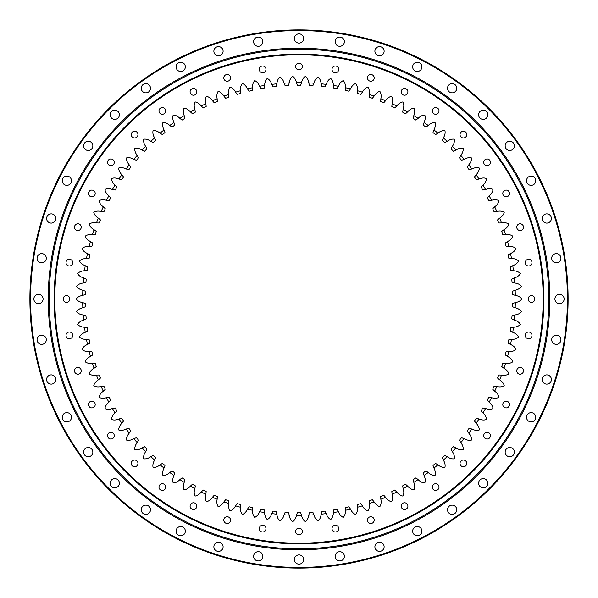 <?xml version="1.0" encoding="UTF-8"?>
<svg xmlns="http://www.w3.org/2000/svg" width="598" height="598" viewBox="0 0 598 598"><rect width="100%" height="100%" fill="white"/><g stroke="black" fill="none" stroke-linecap="round" stroke-linejoin="round"><path stroke-width="0.9" d="M543.201 299A244.201 244.201 0 0 0 299 54.799A244.201 244.201 0 0 0 54.799 299A244.201 244.201 0 0 0 299 543.201A244.201 244.201 0 0 0 543.201 299M54.141 299A244.859 244.859 0 0 1 299 54.141A244.859 244.859 0 0 1 543.859 299A244.859 244.859 0 0 1 299 543.859A244.859 244.859 0 0 1 54.141 299M295.636 66.505A3.364 3.364 0 0 0 299 69.869A3.364 3.364 0 0 0 302.364 66.505A3.364 3.364 0 0 0 299 63.141A3.364 3.364 0 0 0 295.636 66.505M332.01 69.368A3.364 3.364 0 0 0 335.373 72.732A3.364 3.364 0 0 0 338.737 69.368A3.364 3.364 0 0 0 335.373 66.004A3.364 3.364 0 0 0 332.01 69.368M367.478 77.882A3.364 3.364 0 0 0 370.842 81.246A3.364 3.364 0 0 0 374.206 77.882A3.364 3.364 0 0 0 370.842 74.518A3.364 3.364 0 0 0 367.478 77.882M401.183 91.845A3.364 3.364 0 0 0 404.547 95.209A3.364 3.364 0 0 0 407.911 91.845A3.364 3.364 0 0 0 404.547 88.482A3.364 3.364 0 0 0 401.183 91.845M432.294 110.907A3.364 3.364 0 0 0 435.658 114.27A3.364 3.364 0 0 0 439.022 110.907A3.364 3.364 0 0 0 435.658 107.543A3.364 3.364 0 0 0 432.294 110.907M460.034 134.602A3.364 3.364 0 0 0 463.398 137.966A3.364 3.364 0 0 0 466.761 134.602A3.364 3.364 0 0 0 463.398 131.239A3.364 3.364 0 0 0 460.034 134.602M483.73 162.342A3.364 3.364 0 0 0 487.093 165.706A3.364 3.364 0 0 0 490.457 162.342A3.364 3.364 0 0 0 487.093 158.978A3.364 3.364 0 0 0 483.73 162.342M502.791 193.453A3.364 3.364 0 0 0 506.155 196.817A3.364 3.364 0 0 0 509.518 193.453A3.364 3.364 0 0 0 506.155 190.089A3.364 3.364 0 0 0 502.791 193.453M516.754 227.158A3.364 3.364 0 0 0 520.118 230.522A3.364 3.364 0 0 0 523.482 227.158A3.364 3.364 0 0 0 520.118 223.794A3.364 3.364 0 0 0 516.754 227.158M525.268 262.627A3.364 3.364 0 0 0 528.632 265.99A3.364 3.364 0 0 0 531.996 262.627A3.364 3.364 0 0 0 528.632 259.263A3.364 3.364 0 0 0 525.268 262.627M528.131 299A3.364 3.364 0 0 0 531.495 302.364A3.364 3.364 0 0 0 534.859 299A3.364 3.364 0 0 0 531.495 295.636A3.364 3.364 0 0 0 528.131 299M525.268 335.373A3.364 3.364 0 0 0 528.632 338.737A3.364 3.364 0 0 0 531.996 335.373A3.364 3.364 0 0 0 528.632 332.01A3.364 3.364 0 0 0 525.268 335.373M516.754 370.842A3.364 3.364 0 0 0 520.118 374.206A3.364 3.364 0 0 0 523.482 370.842A3.364 3.364 0 0 0 520.118 367.478A3.364 3.364 0 0 0 516.754 370.842M502.791 404.547A3.364 3.364 0 0 0 506.155 407.911A3.364 3.364 0 0 0 509.518 404.547A3.364 3.364 0 0 0 506.155 401.183A3.364 3.364 0 0 0 502.791 404.547M483.73 435.658A3.364 3.364 0 0 0 487.093 439.022A3.364 3.364 0 0 0 490.457 435.658A3.364 3.364 0 0 0 487.093 432.294A3.364 3.364 0 0 0 483.73 435.658M460.034 463.398A3.364 3.364 0 0 0 463.398 466.761A3.364 3.364 0 0 0 466.761 463.398A3.364 3.364 0 0 0 463.398 460.034A3.364 3.364 0 0 0 460.034 463.398M432.294 487.093A3.364 3.364 0 0 0 435.658 490.457A3.364 3.364 0 0 0 439.022 487.093A3.364 3.364 0 0 0 435.658 483.73A3.364 3.364 0 0 0 432.294 487.093M401.183 506.155A3.364 3.364 0 0 0 404.547 509.518A3.364 3.364 0 0 0 407.911 506.155A3.364 3.364 0 0 0 404.547 502.791A3.364 3.364 0 0 0 401.183 506.155M367.478 520.118A3.364 3.364 0 0 0 370.842 523.482A3.364 3.364 0 0 0 374.206 520.118A3.364 3.364 0 0 0 370.842 516.754A3.364 3.364 0 0 0 367.478 520.118M332.01 528.632A3.364 3.364 0 0 0 335.373 531.996A3.364 3.364 0 0 0 338.737 528.632A3.364 3.364 0 0 0 335.373 525.268A3.364 3.364 0 0 0 332.01 528.632M295.636 531.495A3.364 3.364 0 0 0 299 534.859A3.364 3.364 0 0 0 302.364 531.495A3.364 3.364 0 0 0 299 528.131A3.364 3.364 0 0 0 295.636 531.495M259.263 528.632A3.364 3.364 0 0 0 262.627 531.996A3.364 3.364 0 0 0 265.99 528.632A3.364 3.364 0 0 0 262.627 525.268A3.364 3.364 0 0 0 259.263 528.632M223.794 520.118A3.364 3.364 0 0 0 227.158 523.482A3.364 3.364 0 0 0 230.522 520.118A3.364 3.364 0 0 0 227.158 516.754A3.364 3.364 0 0 0 223.794 520.118M190.089 506.155A3.364 3.364 0 0 0 193.453 509.518A3.364 3.364 0 0 0 196.817 506.155A3.364 3.364 0 0 0 193.453 502.791A3.364 3.364 0 0 0 190.089 506.155M158.978 487.093A3.364 3.364 0 0 0 162.342 490.457A3.364 3.364 0 0 0 165.706 487.093A3.364 3.364 0 0 0 162.342 483.73A3.364 3.364 0 0 0 158.978 487.093M131.239 463.398A3.364 3.364 0 0 0 134.602 466.761A3.364 3.364 0 0 0 137.966 463.398A3.364 3.364 0 0 0 134.602 460.034A3.364 3.364 0 0 0 131.239 463.398M107.543 435.658A3.364 3.364 0 0 0 110.907 439.022A3.364 3.364 0 0 0 114.27 435.658A3.364 3.364 0 0 0 110.907 432.294A3.364 3.364 0 0 0 107.543 435.658M88.482 404.547A3.364 3.364 0 0 0 91.845 407.911A3.364 3.364 0 0 0 95.209 404.547A3.364 3.364 0 0 0 91.845 401.183A3.364 3.364 0 0 0 88.482 404.547M74.518 370.842A3.364 3.364 0 0 0 77.882 374.206A3.364 3.364 0 0 0 81.246 370.842A3.364 3.364 0 0 0 77.882 367.478A3.364 3.364 0 0 0 74.518 370.842M66.004 335.373A3.364 3.364 0 0 0 69.368 338.737A3.364 3.364 0 0 0 72.732 335.373A3.364 3.364 0 0 0 69.368 332.01A3.364 3.364 0 0 0 66.004 335.373M63.141 299A3.364 3.364 0 0 0 66.505 302.364A3.364 3.364 0 0 0 69.869 299A3.364 3.364 0 0 0 66.505 295.636A3.364 3.364 0 0 0 63.141 299M66.004 262.627A3.364 3.364 0 0 0 69.368 265.99A3.364 3.364 0 0 0 72.732 262.627A3.364 3.364 0 0 0 69.368 259.263A3.364 3.364 0 0 0 66.004 262.627M74.518 227.158A3.364 3.364 0 0 0 77.882 230.522A3.364 3.364 0 0 0 81.246 227.158A3.364 3.364 0 0 0 77.882 223.794A3.364 3.364 0 0 0 74.518 227.158M88.482 193.453A3.364 3.364 0 0 0 91.845 196.817A3.364 3.364 0 0 0 95.209 193.453A3.364 3.364 0 0 0 91.845 190.089A3.364 3.364 0 0 0 88.482 193.453M107.543 162.342A3.364 3.364 0 0 0 110.907 165.706A3.364 3.364 0 0 0 114.27 162.342A3.364 3.364 0 0 0 110.907 158.978A3.364 3.364 0 0 0 107.543 162.342M131.239 134.602A3.364 3.364 0 0 0 134.602 137.966A3.364 3.364 0 0 0 137.966 134.602A3.364 3.364 0 0 0 134.602 131.239A3.364 3.364 0 0 0 131.239 134.602M158.978 110.907A3.364 3.364 0 0 0 162.342 114.27A3.364 3.364 0 0 0 165.706 110.907A3.364 3.364 0 0 0 162.342 107.543A3.364 3.364 0 0 0 158.978 110.907M190.089 91.845A3.364 3.364 0 0 0 193.453 95.209A3.364 3.364 0 0 0 196.817 91.845A3.364 3.364 0 0 0 193.453 88.482A3.364 3.364 0 0 0 190.089 91.845M223.794 77.882A3.364 3.364 0 0 0 227.158 81.246A3.364 3.364 0 0 0 230.522 77.882A3.364 3.364 0 0 0 227.158 74.518A3.364 3.364 0 0 0 223.794 77.882M259.263 69.368A3.364 3.364 0 0 0 262.627 72.732A3.364 3.364 0 0 0 265.99 69.368A3.364 3.364 0 0 0 262.627 66.004A3.364 3.364 0 0 0 259.263 69.368M318.121 77.03L318.009 77.015C316.058 78.211 314.69 80.267 313.898 83.182A216.334 216.334 0 0 0 308.8 82.89C308.351 79.908 307.223 77.71 305.421 76.297L305.309 76.29C303.425 77.598 302.177 79.728 301.549 82.681A216.334 216.334 0 0 0 296.451 82.681C295.831 79.736 294.575 77.605 292.691 76.29L292.586 76.297C290.785 77.703 289.656 79.9 289.2 82.89A216.334 216.334 0 0 0 284.102 83.182C283.317 80.274 281.942 78.218 279.991 77.015L279.879 77.022C278.16 78.532 277.158 80.79 276.874 83.802A216.334 216.334 0 0 0 271.806 84.378C270.857 81.522 269.369 79.549 267.351 78.465L267.239 78.48C265.609 80.08 264.742 82.397 264.63 85.409A216.334 216.334 0 0 0 259.599 86.284C258.486 83.488 256.886 81.605 254.808 80.633L254.703 80.655C253.163 82.345 252.431 84.707 252.491 87.727A216.334 216.334 0 0 0 247.52 88.878C246.249 86.149 244.545 84.363 242.414 83.511L242.31 83.541C240.874 85.32 240.269 87.712 240.508 90.724A216.334 216.334 0 0 0 235.605 92.159C234.184 89.513 232.383 87.816 230.208 87.091L230.095 87.129C228.765 88.982 228.309 91.412 228.713 94.402A216.334 216.334 0 0 0 223.899 96.121C222.329 93.55 220.43 91.965 218.218 91.367L218.121 91.404C216.895 93.333 216.573 95.785 217.141 98.752A216.334 216.334 0 0 0 212.44 100.733C210.72 98.266 208.739 96.786 206.497 96.315L206.4 96.36C205.286 98.356 205.099 100.823 205.847 103.746A216.334 216.334 0 0 0 201.264 106.003C199.411 103.633 197.347 102.273 195.075 101.929L194.978 101.981C193.984 104.037 193.939 106.504 194.851 109.382L195.277 111.647L194.851 109.382A216.334 216.334 0 0 0 190.403 111.893C188.415 109.636 186.277 108.395 183.997 108.178L183.9 108.238C183.025 110.346 183.123 112.813 184.199 115.638A216.334 216.334 0 0 0 179.901 118.397C177.785 116.259 175.58 115.145 173.293 115.055L173.196 115.122C172.448 117.275 172.687 119.735 173.913 122.493A216.334 216.334 0 0 0 169.787 125.49C167.552 123.472 165.287 122.485 162.992 122.53L162.91 122.597C162.275 124.795 162.656 127.239 164.039 129.923A216.334 216.334 0 0 0 160.092 133.152C157.745 131.268 155.428 130.409 153.14 130.588L153.058 130.656C152.557 132.891 153.073 135.305 154.613 137.899A216.334 216.334 0 0 0 150.846 141.352C148.401 139.603 146.039 138.878 143.767 139.185L143.684 139.267C143.311 141.517 143.969 143.901 145.65 146.405A216.334 216.334 0 0 0 142.092 150.068C139.543 148.461 137.144 147.87 134.894 148.311L134.819 148.394C134.572 150.666 135.365 153.006 137.189 155.413A216.334 216.334 0 0 0 133.847 159.27C131.209 157.812 128.787 157.364 126.559 157.924L126.492 158.007C126.372 160.294 127.299 162.581 129.258 164.884A216.334 216.334 0 0 0 126.133 168.928C123.427 167.619 120.975 167.305 118.785 168.001L118.718 168.09C118.74 170.378 119.787 172.605 121.872 174.795L123.255 176.634L121.872 174.795A216.334 216.334 0 0 0 118.995 179.004C116.214 177.853 113.747 177.688 111.602 178.503L111.542 178.593C111.684 180.873 112.865 183.048 115.07 185.103A216.334 216.334 0 0 0 112.439 189.476C109.591 188.49 107.124 188.46 105.031 189.394L104.971 189.491C105.248 191.764 106.549 193.864 108.873 195.793A216.334 216.334 0 0 0 106.489 200.308C103.596 199.485 101.129 199.597 99.089 200.644L99.036 200.749C99.44 202.999 100.86 205.017 103.29 206.818L104.964 208.396L103.29 206.818A216.334 216.334 0 0 0 101.167 211.46C98.229 210.802 95.777 211.057 93.796 212.223L93.759 212.32C94.29 214.547 95.815 216.483 98.349 218.135A216.334 216.334 0 0 0 96.495 222.897C93.52 222.404 91.083 222.8 89.177 224.078L89.139 224.183C89.797 226.373 91.442 228.219 94.058 229.729L95.904 231.105L94.058 229.729A216.334 216.334 0 0 0 92.481 234.58C89.483 234.259 87.076 234.79 85.245 236.18L85.215 236.285C85.992 238.43 87.734 240.179 90.433 241.54A216.334 216.334 0 0 0 89.139 246.473C86.134 246.324 83.757 246.996 82.008 248.484L81.978 248.589C82.883 250.689 84.722 252.341 87.495 253.537A216.334 216.334 0 0 0 86.478 258.545C83.473 258.568 81.134 259.368 79.474 260.952L79.459 261.064C80.483 263.105 82.412 264.645 85.245 265.691A216.334 216.334 0 0 0 84.52 270.745C81.515 270.939 79.228 271.873 77.665 273.548L77.65 273.66C78.787 275.641 80.797 277.068 83.69 277.943A216.334 216.334 0 0 0 83.257 283.033C80.267 283.4 78.039 284.461 76.574 286.225L76.566 286.337C77.815 288.251 79.908 289.559 82.838 290.269L84.998 291.077L82.838 290.269A216.334 216.334 0 0 0 82.696 295.375C79.736 295.913 77.568 297.101 76.208 298.94L76.208 299.06C77.561 300.899 79.721 302.087 82.696 302.625A216.334 216.334 0 0 0 82.838 307.731C79.915 308.433 77.822 309.742 76.566 311.663L76.574 311.775C78.032 313.531 80.259 314.6 83.257 314.967A216.334 216.334 0 0 0 83.69 320.057C80.812 320.924 78.794 322.352 77.65 324.34L77.665 324.452C79.22 326.127 81.507 327.061 84.52 327.256A216.334 216.334 0 0 0 85.245 332.309C82.419 333.348 80.491 334.887 79.459 336.936L79.474 337.048C81.126 338.625 83.458 339.432 86.478 339.455A216.334 216.334 0 0 0 87.495 344.463C84.729 345.651 82.89 347.303 81.978 349.404L82.008 349.516C83.742 351.004 86.119 351.669 89.139 351.527A216.334 216.334 0 0 0 90.433 356.46C87.742 357.813 86 359.562 85.215 361.715L85.245 361.82C87.061 363.203 89.476 363.741 92.481 363.42A216.334 216.334 0 0 0 94.058 368.271C91.449 369.773 89.805 371.62 89.139 373.817L89.177 373.922C91.075 375.2 93.512 375.596 96.495 375.103A216.334 216.334 0 0 0 98.349 379.865C95.822 381.509 94.297 383.445 93.759 385.673L93.796 385.777C95.762 386.943 98.222 387.198 101.167 386.54A216.334 216.334 0 0 0 103.29 391.182C100.868 392.976 99.447 394.994 99.036 397.251L99.089 397.356C101.114 398.403 103.581 398.515 106.489 397.692L108.761 397.326L106.489 397.692A216.334 216.334 0 0 0 108.873 402.207C106.556 404.128 105.255 406.229 104.971 408.509L105.031 408.606C107.117 409.54 109.584 409.51 112.439 408.524A216.334 216.334 0 0 0 115.07 412.897C112.873 414.945 111.691 417.112 111.542 419.407L111.602 419.497C113.74 420.312 116.199 420.147 118.995 418.996A216.334 216.334 0 0 0 121.872 423.205C119.794 425.38 118.74 427.615 118.718 429.91L118.785 429.999C120.968 430.695 123.412 430.381 126.133 429.072A216.334 216.334 0 0 0 129.258 433.116C127.299 435.404 126.38 437.699 126.492 439.986L126.559 440.076C128.772 440.644 131.201 440.195 133.847 438.73A216.334 216.334 0 0 0 137.189 442.587C135.365 444.987 134.58 447.326 134.819 449.606L134.894 449.689C137.136 450.13 139.536 449.539 142.092 447.932A216.334 216.334 0 0 0 145.65 451.595C143.969 454.091 143.311 456.468 143.684 458.733L143.767 458.815C146.032 459.122 148.394 458.397 150.846 456.648L152.871 455.541L150.846 456.648A216.334 216.334 0 0 0 154.613 460.101C153.073 462.688 152.557 465.102 153.058 467.337L153.14 467.412C155.42 467.591 157.737 466.739 160.092 464.848A216.334 216.334 0 0 0 164.039 468.077C162.656 470.753 162.282 473.19 162.903 475.395L162.992 475.47C165.28 475.515 167.545 474.528 169.787 472.51A216.334 216.334 0 0 0 173.913 475.507C172.687 478.258 172.448 480.71 173.196 482.878L173.293 482.945C175.573 482.863 177.778 481.749 179.901 479.603L181.702 478.161L179.901 479.603A216.334 216.334 0 0 0 184.199 482.362C183.123 485.172 183.025 487.639 183.9 489.762L183.997 489.822C186.27 489.613 188.407 488.372 190.403 486.107A216.334 216.334 0 0 0 194.851 488.618C193.939 491.489 193.984 493.955 194.978 496.019L195.075 496.071C197.34 495.735 199.403 494.374 201.264 491.997A216.334 216.334 0 0 0 205.847 494.254C205.099 497.17 205.286 499.629 206.392 501.64L206.497 501.685C208.732 501.214 210.713 499.741 212.44 497.267A216.334 216.334 0 0 0 217.141 499.248C216.566 502.208 216.895 504.652 218.113 506.596L218.218 506.633C220.423 506.043 222.321 504.458 223.899 501.879A216.334 216.334 0 0 0 228.713 503.598C228.301 506.581 228.765 509.003 230.095 510.871L230.208 510.909C232.375 510.191 234.177 508.494 235.605 505.841A216.334 216.334 0 0 0 240.508 507.276C240.269 510.281 240.867 512.673 242.31 514.459L242.414 514.489C244.537 513.645 246.241 511.858 247.52 509.122L248.731 507.164L247.52 509.122A216.334 216.334 0 0 0 252.491 510.273C252.431 513.286 253.163 515.64 254.696 517.345L254.808 517.367C256.878 516.403 258.478 514.519 259.599 511.716L260.698 509.69L259.599 511.716A216.334 216.334 0 0 0 264.63 512.591C264.735 515.596 265.609 517.905 267.239 519.52L267.343 519.535C269.362 518.459 270.849 516.485 271.806 513.622A216.334 216.334 0 0 0 276.874 514.198C277.158 517.195 278.16 519.453 279.879 520.97L279.991 520.985C281.942 519.789 283.31 517.733 284.102 514.818A216.334 216.334 0 0 0 289.2 515.11C289.649 518.092 290.778 520.29 292.579 521.703L292.691 521.71C294.575 520.402 295.823 518.272 296.451 515.319L297.184 513.136L296.451 515.319A216.334 216.334 0 0 0 301.549 515.319C302.169 518.264 303.425 520.395 305.309 521.71L305.414 521.703C307.215 520.297 308.344 518.1 308.8 515.11L309.413 512.89L308.8 515.11A216.334 216.334 0 0 0 313.898 514.818C314.683 517.726 316.058 519.782 318.009 520.985L318.121 520.978C319.84 519.468 320.842 517.21 321.126 514.198L321.612 511.948L321.126 514.198A216.334 216.334 0 0 0 326.194 513.622C327.143 516.478 328.631 518.451 330.649 519.535L330.761 519.52C332.391 517.92 333.258 515.603 333.37 512.591A216.334 216.334 0 0 0 338.401 511.716C339.514 514.512 341.114 516.395 343.192 517.367L343.297 517.345C344.837 515.655 345.569 513.293 345.509 510.273A216.334 216.334 0 0 0 350.48 509.122C351.751 511.851 353.455 513.637 355.586 514.489L355.69 514.459C357.126 512.68 357.731 510.288 357.492 507.276A216.334 216.334 0 0 0 362.395 505.841C363.816 508.487 365.617 510.184 367.792 510.909L367.905 510.871C369.235 509.018 369.691 506.588 369.287 503.598A216.334 216.334 0 0 0 374.101 501.879C375.671 504.45 377.57 506.035 379.782 506.633L379.88 506.596C381.105 504.667 381.427 502.215 380.859 499.248A216.334 216.334 0 0 0 385.56 497.267C387.28 499.734 389.261 501.214 391.503 501.685L391.6 501.64C392.714 499.644 392.901 497.177 392.153 494.254A216.334 216.334 0 0 0 396.736 491.997C398.589 494.367 400.653 495.727 402.925 496.071L403.022 496.019C404.016 493.963 404.061 491.496 403.149 488.618A216.334 216.334 0 0 0 407.597 486.107C409.585 488.364 411.723 489.605 414.003 489.822L414.1 489.762C414.975 487.654 414.877 485.187 413.801 482.362L413.248 480.127L413.801 482.362A216.334 216.334 0 0 0 418.099 479.603C420.215 481.741 422.42 482.855 424.707 482.945L424.804 482.878C425.552 480.725 425.313 478.265 424.087 475.507A216.334 216.334 0 0 0 428.213 472.51C430.448 474.528 432.713 475.515 435.008 475.47L435.09 475.403C435.725 473.205 435.344 470.761 433.961 468.077A216.334 216.334 0 0 0 437.908 464.848C440.255 466.732 442.572 467.591 444.86 467.412L444.942 467.344C445.443 465.109 444.927 462.695 443.387 460.101A216.334 216.334 0 0 0 447.155 456.648C449.599 458.397 451.961 459.122 454.233 458.815L454.316 458.733C454.689 456.483 454.031 454.099 452.35 451.595A216.334 216.334 0 0 0 455.908 447.932C458.457 449.539 460.856 450.13 463.106 449.689L463.181 449.606C463.428 447.334 462.635 444.994 460.811 442.587A216.334 216.334 0 0 0 464.153 438.73C466.791 440.188 469.213 440.636 471.441 440.076L471.508 439.993C471.628 437.706 470.701 435.419 468.742 433.116A216.334 216.334 0 0 0 471.867 429.072C474.573 430.381 477.025 430.695 479.215 429.999L479.282 429.91C479.26 427.622 478.213 425.395 476.128 423.205L474.745 421.366L476.128 423.205A216.334 216.334 0 0 0 479.005 418.996C481.786 420.147 484.253 420.312 486.398 419.497L486.458 419.407C486.316 417.127 485.135 414.952 482.93 412.897A216.334 216.334 0 0 0 485.561 408.524C488.409 409.51 490.876 409.54 492.969 408.606L493.029 408.509C492.752 406.236 491.451 404.136 489.127 402.207L487.542 400.533L489.127 402.207A216.334 216.334 0 0 0 491.511 397.692C494.404 398.515 496.871 398.403 498.911 397.356L498.964 397.251C498.56 395.001 497.14 392.983 494.71 391.182A216.334 216.334 0 0 0 496.833 386.54C499.771 387.198 502.223 386.943 504.204 385.777L504.241 385.68C503.71 383.453 502.185 381.517 499.651 379.865A216.334 216.334 0 0 0 501.505 375.103C504.48 375.596 506.917 375.2 508.823 373.922L508.861 373.817C508.203 371.627 506.558 369.781 503.942 368.271A216.334 216.334 0 0 0 505.519 363.42C508.517 363.741 510.924 363.21 512.755 361.82L512.785 361.715C512.008 359.57 510.266 357.821 507.567 356.46L505.639 355.19L507.567 356.46A216.334 216.334 0 0 0 508.861 351.527C511.866 351.676 514.243 351.004 515.992 349.516L516.022 349.411C515.117 347.311 513.278 345.659 510.505 344.463A216.334 216.334 0 0 0 511.522 339.455C514.527 339.432 516.866 338.632 518.526 337.048L518.541 336.936C517.517 334.895 515.588 333.355 512.755 332.309A216.334 216.334 0 0 0 513.48 327.256C516.485 327.061 518.772 326.127 520.335 324.452L520.35 324.34C519.214 322.359 517.203 320.932 514.31 320.057L512.194 319.13L514.31 320.057A216.334 216.334 0 0 0 514.743 314.967C517.733 314.6 519.961 313.539 521.426 311.775L521.434 311.663C520.185 309.749 518.092 308.441 515.162 307.731L513.002 306.924L515.162 307.731A216.334 216.334 0 0 0 515.304 302.625C518.264 302.087 520.432 300.899 521.792 299.06L521.792 298.94C520.439 297.101 518.279 295.913 515.304 295.375A216.334 216.334 0 0 0 515.162 290.269C518.085 289.567 520.178 288.258 521.434 286.337L521.426 286.225C519.968 284.469 517.741 283.4 514.743 283.033L512.508 282.48L514.743 283.033A216.334 216.334 0 0 0 514.31 277.943C517.188 277.076 519.206 275.648 520.35 273.66L520.335 273.548C518.78 271.873 516.493 270.939 513.48 270.745A216.334 216.334 0 0 0 512.755 265.691C515.581 264.652 517.509 263.113 518.541 261.064L518.526 260.952C516.874 259.375 514.542 258.568 511.522 258.545A216.334 216.334 0 0 0 510.505 253.537C513.271 252.349 515.11 250.697 516.022 248.596L515.992 248.484C514.258 246.996 511.881 246.331 508.861 246.473A216.334 216.334 0 0 0 507.567 241.54C510.258 240.187 512 238.438 512.785 236.285L512.755 236.18C510.939 234.797 508.524 234.259 505.519 234.58A216.334 216.334 0 0 0 503.942 229.729C506.551 228.227 508.195 226.38 508.861 224.183L508.823 224.078C506.925 222.8 504.488 222.404 501.505 222.897L499.203 223.002L501.505 222.897A216.334 216.334 0 0 0 499.651 218.135C502.178 216.491 503.703 214.555 504.241 212.327L504.204 212.223C502.238 211.057 499.779 210.802 496.833 211.46A216.334 216.334 0 0 0 494.71 206.818C497.132 205.024 498.553 203.006 498.964 200.749L498.911 200.644C496.886 199.597 494.419 199.485 491.511 200.308L489.239 200.674L491.511 200.308A216.334 216.334 0 0 0 489.127 195.793C491.444 193.872 492.745 191.771 493.029 189.491L492.969 189.394C490.883 188.46 488.417 188.49 485.561 189.476A216.334 216.334 0 0 0 482.93 185.103C485.128 183.055 486.309 180.888 486.458 178.593L486.398 178.503C484.26 177.688 481.801 177.853 479.005 179.004A216.334 216.334 0 0 0 476.128 174.795C478.206 172.62 479.26 170.385 479.282 168.09L479.215 168.001C477.032 167.305 474.588 167.619 471.867 168.928A216.334 216.334 0 0 0 468.742 164.884C470.701 162.596 471.62 160.301 471.508 158.014L471.441 157.924C469.228 157.356 466.799 157.805 464.153 159.27A216.334 216.334 0 0 0 460.811 155.413C462.635 153.013 463.42 150.674 463.181 148.394L463.106 148.311C460.864 147.87 458.464 148.461 455.908 150.068A216.334 216.334 0 0 0 452.35 146.405C454.031 143.909 454.689 141.532 454.316 139.267L454.233 139.185C451.968 138.878 449.606 139.603 447.155 141.352L445.129 142.459L447.155 141.352A216.334 216.334 0 0 0 443.387 137.899C444.927 135.312 445.443 132.898 444.942 130.663L444.86 130.588C442.58 130.409 440.263 131.261 437.908 133.152L435.957 134.378L437.908 133.152A216.334 216.334 0 0 0 433.961 129.923C435.344 127.247 435.718 124.81 435.097 122.605L435.008 122.53C432.72 122.485 430.455 123.472 428.213 125.49L426.337 126.828L428.213 125.49A216.334 216.334 0 0 0 424.087 122.493C425.313 119.742 425.552 117.29 424.804 115.122L424.707 115.055C422.427 115.137 420.222 116.251 418.099 118.397A216.334 216.334 0 0 0 413.801 115.638C414.877 112.828 414.975 110.361 414.1 108.238L414.003 108.178C411.73 108.388 409.593 109.628 407.597 111.893A216.334 216.334 0 0 0 403.149 109.382C404.061 106.511 404.016 104.045 403.022 101.981L402.925 101.929C400.66 102.265 398.597 103.626 396.736 106.003L395.106 107.633L396.736 106.003A216.334 216.334 0 0 0 392.153 103.746C392.901 100.83 392.714 98.371 391.608 96.36L391.503 96.315C389.268 96.786 387.287 98.259 385.56 100.733A216.334 216.334 0 0 0 380.859 98.752C381.434 95.792 381.105 93.348 379.887 91.404L379.782 91.367C377.577 91.957 375.679 93.542 374.101 96.121A216.334 216.334 0 0 0 369.287 94.402C369.699 91.419 369.235 88.997 367.905 87.129L367.792 87.091C365.625 87.809 363.823 89.506 362.395 92.159A216.334 216.334 0 0 0 357.492 90.724C357.731 87.719 357.133 85.327 355.69 83.541L355.586 83.511C353.463 84.355 351.759 86.142 350.48 88.878L349.269 90.836L350.48 88.878A216.334 216.334 0 0 0 345.509 87.727C345.569 84.714 344.837 82.36 343.304 80.655L343.192 80.633C341.122 81.597 339.522 83.481 338.401 86.284L337.302 88.31L338.401 86.284A216.334 216.334 0 0 0 333.37 85.409C333.265 82.404 332.391 80.095 330.761 78.48L330.657 78.465C328.638 79.541 327.151 81.515 326.194 84.378A216.334 216.334 0 0 0 321.126 83.802C320.842 80.805 319.84 78.547 318.121 77.03M313.203 84.886L312.814 85.746A213.695 213.695 0 0 0 309.585 85.566L309.413 85.11L309.585 85.566M325.402 86.045L324.961 86.882A213.695 213.695 0 0 0 321.754 86.516L321.612 86.052L321.754 86.516M321.126 83.802L321.612 86.052L321.126 83.802M325.207 86.463L326.194 84.378M308.8 82.89L309.413 85.11M313.038 85.312L313.898 83.182M337.302 88.31L337.033 88.713A213.695 213.695 0 0 0 333.848 88.16L333.729 87.689L333.848 88.16M333.37 85.409L333.729 87.689M349.269 90.836L348.97 91.225A213.695 213.695 0 0 0 345.831 90.5L345.734 90.014L345.831 90.492M345.509 87.727L345.734 90.014M362.395 92.159L360.751 94.417A213.695 213.695 0 0 0 357.656 93.512L357.589 93.026L357.656 93.512M357.492 90.724L357.589 93.026M372.95 97.564L372.33 98.281A213.695 213.695 0 0 0 369.287 97.197L369.287 97.19M369.287 94.402L369.25 96.704M372.666 97.923L374.101 96.121M384.327 102.109L383.669 102.789A213.695 213.695 0 0 0 380.694 101.533L380.687 101.047L380.694 101.533M380.859 98.752L380.687 101.047M384.028 102.46L385.56 100.733M395.106 107.633L394.732 107.946A213.695 213.695 0 0 0 391.84 106.519L391.854 106.033L391.84 106.519M392.153 103.746L391.854 106.033M406.214 113.119L405.489 113.725A213.695 213.695 0 0 0 402.671 112.132L402.723 111.647L402.671 112.132M403.149 109.382L402.723 111.647M405.878 113.433L407.597 111.893M418.099 118.397L415.887 120.101A213.695 213.695 0 0 0 413.173 118.359L413.248 117.873L413.173 118.359M413.801 115.638L413.248 117.873M426.337 126.828L425.911 127.068A213.695 213.695 0 0 0 423.302 125.169L423.399 124.69L423.302 125.169M424.087 122.493L423.399 124.69M435.957 134.378L435.523 134.595A213.695 213.695 0 0 0 433.019 132.554L433.019 132.547M433.961 129.923L433.318 131.65M445.129 142.459L444.68 142.653A213.695 213.695 0 0 0 442.303 140.47L442.46 140.014L442.303 140.47M443.387 137.899L442.46 140.014M454.241 150.853L453.374 151.227A213.695 213.695 0 0 0 451.116 148.909L451.303 148.461L451.124 148.909M452.35 146.405L451.303 148.461M453.83 151.062L455.908 150.068M462.448 159.958L461.559 160.279A213.695 213.695 0 0 0 459.443 157.842L459.645 157.401L459.443 157.842M460.811 155.413L459.645 157.401L460.811 155.413M462.022 160.137L464.153 159.27M470.118 169.518L469.206 169.787A213.695 213.695 0 0 0 467.24 167.231L467.472 166.805L467.24 167.231M468.742 164.884L467.472 166.805M469.684 169.675L471.867 168.928M477.226 179.497L476.307 179.714A213.695 213.695 0 0 0 474.483 177.053L474.745 176.634L474.483 177.053M476.128 174.795L474.745 176.634M476.785 179.632L479.005 179.004M483.76 189.865L482.825 190.029A213.695 213.695 0 0 0 481.158 187.271L481.158 187.264M482.93 185.103L481.442 186.868M483.311 189.97L485.561 189.476M489.239 200.674L488.753 200.704A213.695 213.695 0 0 0 487.243 197.848L487.542 197.467L487.243 197.848M489.127 195.793L487.542 197.467M494.995 211.64L494.053 211.699A213.695 213.695 0 0 0 492.707 208.762L493.036 208.396L492.715 208.762M494.71 206.818L493.036 208.396M494.539 211.692L496.833 211.46M499.203 223.002L498.717 222.972A213.695 213.695 0 0 0 497.543 219.967L497.887 219.623L497.543 219.967M499.651 218.135L497.887 219.623L499.651 218.135M503.68 234.551L502.731 234.498A213.695 213.695 0 0 0 501.737 231.433L502.096 231.105L501.737 231.433M503.942 229.729L502.096 231.105M503.217 234.551L505.519 234.58M507.022 246.339L506.08 246.234A213.695 213.695 0 0 0 505.258 243.117L505.639 242.81L505.265 243.117M507.567 241.54L505.639 242.81L507.567 241.54M506.566 246.316L508.861 246.473M509.69 258.306L508.756 258.142A213.695 213.695 0 0 0 508.113 254.98L508.509 254.696L508.113 254.98M510.505 253.537L508.509 254.696M509.234 258.254L511.522 258.545M511.671 270.401L510.744 270.184A213.695 213.695 0 0 0 510.288 266.992L510.699 266.73L510.288 266.992M512.755 265.691L510.699 266.73L512.755 265.691M511.215 270.318L513.48 270.745M512.508 282.48L512.045 282.323A213.695 213.695 0 0 0 511.768 279.102L512.194 278.87L511.768 279.102M514.31 277.943L512.194 278.87L514.31 277.943M513.54 294.829L512.65 294.515A213.695 213.695 0 0 0 512.561 291.286L513.002 291.077L512.561 291.286M515.162 290.269L513.002 291.077M513.099 294.694L515.304 295.375M513.002 306.924L512.561 306.714A213.695 213.695 0 0 0 512.65 303.485L513.099 303.306L512.65 303.485M515.304 302.625L513.099 303.306M512.194 319.13L511.768 318.898A213.695 213.695 0 0 0 512.045 315.677L512.508 315.52L512.045 315.677M514.743 314.967L512.508 315.52L514.743 314.967M511.111 331.471L510.288 331.008A213.695 213.695 0 0 0 510.744 327.816L511.215 327.682L510.744 327.816M513.48 327.256L511.215 327.682M510.699 331.27L512.755 332.309M508.913 343.529L508.113 343.02A213.695 213.695 0 0 0 508.756 339.858L509.234 339.746L508.756 339.858M511.522 339.455L509.69 339.694M508.509 343.304L510.505 344.463M505.639 355.19L505.265 354.883A213.695 213.695 0 0 0 506.08 351.766L506.566 351.684L506.08 351.766M508.861 351.527L506.566 351.684L508.861 351.527M502.47 367.165L501.737 366.567A213.695 213.695 0 0 0 502.731 363.502L503.217 363.449L502.731 363.502M505.519 363.42L503.217 363.449M502.096 366.895L503.942 368.271M498.246 378.669L497.543 378.033A213.695 213.695 0 0 0 498.717 375.021L499.203 374.998L498.717 375.028M501.505 375.103L499.203 374.998L501.505 375.103M497.887 378.377L499.651 379.865M493.372 389.918L492.715 389.238A213.695 213.695 0 0 0 494.053 386.301L494.539 386.308L494.053 386.301M496.833 386.54L494.539 386.308L496.833 386.54M493.036 389.604L494.71 391.182M487.542 400.533L487.243 400.152A213.695 213.695 0 0 0 488.745 397.296L489.239 397.326L488.753 397.296M491.511 397.692L489.239 397.326M481.741 411.476L481.158 410.729A213.695 213.695 0 0 0 482.825 407.971L482.833 407.971M485.561 408.524L483.311 408.03M481.442 411.132L482.93 412.897M474.745 421.366L474.483 420.947A213.695 213.695 0 0 0 476.307 418.286L476.785 418.368L476.307 418.286M479.005 418.996L476.785 418.368L479.005 418.996M467.726 431.577L467.24 430.769A213.695 213.695 0 0 0 469.206 428.213L469.684 428.325L469.206 428.213M471.867 429.072L469.684 428.325M467.472 431.195L468.742 433.116M459.884 440.995L459.443 440.158A213.695 213.695 0 0 0 461.551 437.721L462.022 437.863L461.559 437.721M464.153 438.73L462.022 437.863L464.153 438.73M459.645 440.599L460.811 442.587M451.52 449.95L451.124 449.091A213.695 213.695 0 0 0 453.366 446.773L453.83 446.938L453.374 446.773M455.908 447.932L453.83 446.938M451.303 449.539L452.35 451.595M442.647 458.404L442.303 457.53A213.695 213.695 0 0 0 444.68 455.347L445.129 455.541L444.68 455.347M447.155 456.648L445.129 455.541M442.46 457.986L443.387 460.101M433.318 466.35L433.019 465.446A213.695 213.695 0 0 0 435.516 463.405L435.957 463.622L435.523 463.405M437.908 464.848L436.338 463.876M433.146 465.917L433.961 468.077M423.541 473.743L423.302 472.831A213.695 213.695 0 0 0 425.911 470.932L426.337 471.172L425.911 470.932M428.213 472.51L426.337 471.172L428.213 472.51M423.399 473.31L424.087 475.507M413.248 480.127L413.173 479.641A213.695 213.695 0 0 0 415.887 477.899L416.298 478.161L415.887 477.899M418.099 479.603L416.298 478.161L418.099 479.603M402.813 486.802L402.671 485.868A213.695 213.695 0 0 0 405.481 484.275L405.878 484.567L405.489 484.275M407.597 486.107L405.878 484.567M402.723 486.353L403.149 488.618M391.922 492.423L391.84 491.481A213.695 213.695 0 0 0 394.732 490.054L395.106 490.367L394.732 490.054M396.736 491.997L395.106 490.367L396.736 491.997M391.854 491.967L392.153 494.254M380.724 497.409L380.694 496.467A213.695 213.695 0 0 0 383.669 495.204L384.028 495.54L383.669 495.211M385.56 497.267L384.028 495.54M380.687 496.953L380.859 499.248M369.265 501.752L369.287 500.803A213.695 213.695 0 0 0 372.33 499.719L372.33 499.726M374.101 501.879L372.666 500.078L374.101 501.879M369.25 501.296L369.287 503.598M357.574 505.437L357.656 504.488A213.695 213.695 0 0 0 360.751 503.583L361.072 503.95L360.751 503.583M362.395 505.841L361.072 503.95M357.589 504.974L357.492 507.276M345.696 508.442L345.831 507.508A213.695 213.695 0 0 0 348.97 506.775L349.269 507.164L348.97 506.775M350.48 509.122L349.269 507.164M345.734 507.986L345.509 510.273M333.662 510.767L333.848 509.84A213.695 213.695 0 0 0 337.033 509.287L337.302 509.69L337.033 509.287M338.401 511.716L337.302 509.69L338.401 511.716M333.729 510.311L333.37 512.591M321.612 511.948L321.754 511.484A213.695 213.695 0 0 0 324.961 511.111L325.207 511.537L324.961 511.118M326.194 513.622L325.207 511.537M309.413 512.89L309.585 512.434A213.695 213.695 0 0 0 312.814 512.247L313.038 512.688L312.814 512.254M313.898 514.818L313.038 512.688M297.184 513.136L297.385 512.688A213.695 213.695 0 0 0 300.615 512.688L300.615 512.695M301.549 515.319L300.816 513.136L301.549 515.319M284.798 513.114L285.186 512.254A213.695 213.695 0 0 0 288.415 512.434L288.587 512.89L288.415 512.434M289.2 515.11L288.587 512.89M284.962 512.688L284.102 514.818M272.598 511.955L273.039 511.118A213.695 213.695 0 0 0 276.246 511.484L276.388 511.948L276.246 511.484M276.874 514.198L276.388 511.948L276.874 514.198M272.793 511.537L271.806 513.622M260.698 509.69L260.967 509.287A213.695 213.695 0 0 0 264.152 509.84L264.271 510.311L264.152 509.84M264.63 512.591L264.271 510.311M248.731 507.164L249.03 506.775A213.695 213.695 0 0 0 252.169 507.5L252.266 507.986L252.169 507.508M252.491 510.273L252.266 507.986L252.491 510.273M236.673 504.331L237.249 503.583A213.695 213.695 0 0 0 240.344 504.488L240.411 504.974L240.344 504.488M240.508 507.276L240.411 504.974L240.508 507.276M236.928 503.95L235.605 505.841M225.05 500.436L225.67 499.719A213.695 213.695 0 0 0 228.713 500.803L228.713 500.81M228.713 503.598L228.75 501.296L228.713 503.598M225.334 500.078L223.899 501.879M213.673 495.892L214.331 495.211A213.695 213.695 0 0 0 217.306 496.467L217.313 496.953L217.306 496.467M217.141 499.248L217.313 496.953M213.972 495.54L212.44 497.267M202.573 490.696L203.268 490.054A213.695 213.695 0 0 0 206.161 491.481L206.146 491.967L206.161 491.481M205.847 494.254L206.078 492.423M202.894 490.367L201.264 491.997M191.786 484.881L192.511 484.275A213.695 213.695 0 0 0 195.329 485.868L195.277 486.353L195.329 485.868M194.851 488.618L195.277 486.353M192.122 484.567L190.403 486.107M181.702 478.161L182.113 477.899A213.695 213.695 0 0 0 184.827 479.641L184.752 480.127L184.827 479.641M184.199 482.362L184.633 480.568M171.297 471.448L172.089 470.932A213.695 213.695 0 0 0 174.698 472.831L174.601 473.31L174.698 472.831M173.913 475.507L174.601 473.31M171.663 471.172L169.787 472.51M161.662 463.876L162.477 463.405A213.695 213.695 0 0 0 164.981 465.446L164.981 465.453M164.039 468.077L164.854 465.917M162.043 463.622L160.092 464.848M152.871 455.541L153.32 455.347A213.695 213.695 0 0 0 155.697 457.53L155.54 457.986L155.697 457.53M154.613 460.101L155.54 457.986L154.613 460.101M143.759 447.147L144.626 446.773A213.695 213.695 0 0 0 146.884 449.091L146.697 449.539L146.876 449.091M145.65 451.595L146.697 449.539L145.65 451.595M144.17 446.938L142.092 447.932M135.552 438.042L136.441 437.721A213.695 213.695 0 0 0 138.557 440.158L138.355 440.599L138.557 440.158M137.189 442.587L138.355 440.599L137.189 442.587M135.978 437.863L133.847 438.73M127.882 428.482L128.794 428.213A213.695 213.695 0 0 0 130.76 430.769L130.528 431.195L130.76 430.769M129.258 433.116L130.528 431.195L129.258 433.116M128.316 428.325L126.133 429.072M120.774 418.503L121.693 418.286A213.695 213.695 0 0 0 123.517 420.947L123.255 421.366L123.517 420.947M121.872 423.205L122.979 421.732M121.215 418.368L118.995 418.996M114.24 408.135L115.175 407.971A213.695 213.695 0 0 0 116.842 410.729L116.842 410.736M115.07 412.897L116.558 411.132L115.07 412.897M114.689 408.03L112.439 408.524M108.761 397.326L109.247 397.296A213.695 213.695 0 0 0 110.757 400.152L110.458 400.533L110.757 400.152M108.873 402.207L110.458 400.533M103.006 386.36L103.947 386.301A213.695 213.695 0 0 0 105.293 389.238L104.964 389.604L105.285 389.238M103.29 391.182L104.628 389.918M103.461 386.308L101.167 386.54M98.334 375.028L99.283 375.028A213.695 213.695 0 0 0 100.457 378.033L100.113 378.377L100.457 378.033M98.349 379.865L100.113 378.377L98.349 379.865M98.797 374.998L96.495 375.103M94.32 363.449L95.269 363.502A213.695 213.695 0 0 0 96.263 366.567L95.904 366.895L96.263 366.567M94.058 368.271L95.904 366.895L94.058 368.271M94.783 363.449L92.481 363.42M90.978 351.661L91.92 351.766A213.695 213.695 0 0 0 92.742 354.883L92.361 355.19L92.735 354.883M90.433 356.46L92.361 355.19M91.434 351.684L89.139 351.527M88.31 339.694L89.244 339.858A213.695 213.695 0 0 0 89.887 343.02L89.491 343.304L89.887 343.02M87.495 344.463L89.491 343.304L87.495 344.463M88.766 339.746L86.478 339.455M86.329 327.599L87.256 327.816A213.695 213.695 0 0 0 87.712 331.008L87.301 331.27L87.712 331.008M85.245 332.309L87.301 331.27M86.785 327.682L84.52 327.256M85.043 315.415L85.955 315.677A213.695 213.695 0 0 0 86.232 318.898L85.806 319.13L86.232 318.898M83.69 320.057L85.806 319.13L83.69 320.057M85.492 315.52L83.257 314.967M82.696 302.625L85.35 303.485A213.695 213.695 0 0 0 85.439 306.714L84.998 306.924L85.439 306.714M82.838 307.731L84.998 306.924M84.998 291.077L85.439 291.286A213.695 213.695 0 0 0 85.35 294.515L84.901 294.694L85.35 294.515M82.696 295.375L84.901 294.694M85.379 278.69L86.232 279.102A213.695 213.695 0 0 0 85.955 282.323L85.492 282.48L85.955 282.323M83.257 283.033L85.492 282.48L83.257 283.033M85.806 278.87L83.69 277.943M86.889 266.529L87.712 266.992A213.695 213.695 0 0 0 87.256 270.184L86.785 270.318L87.256 270.184M84.52 270.745L86.785 270.318M87.301 266.73L85.245 265.691M89.087 254.471L89.887 254.98A213.695 213.695 0 0 0 89.244 258.142L88.766 258.254L89.244 258.142M86.478 258.545L88.766 258.254M89.491 254.696L87.495 253.537M91.972 242.564L92.735 243.117A213.695 213.695 0 0 0 91.92 246.234L91.434 246.316L91.92 246.234M89.139 246.473L91.434 246.316M92.361 242.81L90.433 241.54M95.904 231.105L96.263 231.433A213.695 213.695 0 0 0 95.269 234.498L94.783 234.551L95.269 234.498M92.481 234.58L94.783 234.551M99.754 219.331L100.457 219.967A213.695 213.695 0 0 0 99.283 222.979L98.797 223.002L99.283 222.972M96.495 222.897L98.797 223.002M100.113 219.623L98.349 218.135M104.964 208.396L105.285 208.762A213.695 213.695 0 0 0 103.947 211.699L103.461 211.692L103.947 211.699M101.167 211.46L103.461 211.692M110.137 197.138L110.757 197.848A213.695 213.695 0 0 0 109.255 200.704L108.761 200.674L109.247 200.704M106.489 200.308L108.761 200.674M110.458 197.467L108.873 195.793M116.259 186.524L116.842 187.271A213.695 213.695 0 0 0 115.175 190.029L115.167 190.029M112.439 189.476L114.689 189.97L112.439 189.476M116.558 186.868L115.07 185.103M123.255 176.634L123.517 177.053A213.695 213.695 0 0 0 121.693 179.714L121.215 179.632L121.693 179.714M118.995 179.004L121.215 179.632M130.274 166.423L130.76 167.231A213.695 213.695 0 0 0 128.794 169.787L128.316 169.675L128.794 169.787M126.133 168.928L128.316 169.675M130.528 166.805L129.258 164.884M138.116 157.005L138.557 157.842A213.695 213.695 0 0 0 136.449 160.279L135.978 160.137L136.441 160.279M133.847 159.27L135.978 160.137L133.847 159.27M138.355 157.401L137.189 155.413M146.48 148.05L146.876 148.909A213.695 213.695 0 0 0 144.634 151.227L144.17 151.062L144.626 151.227M142.092 150.068L144.17 151.062M146.697 148.461L145.65 146.405M154.613 137.899L155.697 140.47A213.695 213.695 0 0 0 153.32 142.653L152.871 142.459L153.32 142.653M150.846 141.352L152.871 142.459M164.682 131.65L164.981 132.554A213.695 213.695 0 0 0 162.484 134.595L162.043 134.378L162.477 134.595M160.092 133.152L162.043 134.378M164.854 132.083L164.039 129.923M174.459 124.257L174.698 125.169A213.695 213.695 0 0 0 172.089 127.068L171.663 126.828L172.089 127.068M169.787 125.49L171.663 126.828M174.601 124.69L173.913 122.493M184.199 115.638L184.827 118.359A213.695 213.695 0 0 0 182.113 120.101L181.702 119.839L182.113 120.101M179.901 118.397L181.702 119.839M195.277 111.647L195.329 112.132A213.695 213.695 0 0 0 192.519 113.725L192.122 113.433L192.511 113.725M190.403 111.893L192.122 113.433L190.403 111.893M206.078 105.577L206.161 106.519A213.695 213.695 0 0 0 203.268 107.946L202.894 107.633L203.268 107.946M201.264 106.003L202.573 107.304M206.146 106.033L205.847 103.746M217.276 100.591L217.306 101.533A213.695 213.695 0 0 0 214.331 102.796L213.972 102.46L214.331 102.789M212.44 100.733L213.972 102.46L212.44 100.733M217.313 101.047L217.141 98.752M228.735 96.248L228.713 97.197A213.695 213.695 0 0 0 225.67 98.281L225.67 98.274M223.899 96.121L225.334 97.923M228.75 96.704L228.713 94.402M240.426 92.563L240.344 93.512A213.695 213.695 0 0 0 237.249 94.417L236.928 94.05L237.249 94.417M235.605 92.159L236.928 94.05M240.411 93.026L240.508 90.724M252.304 89.558L252.169 90.492A213.695 213.695 0 0 0 249.03 91.225L248.731 90.836L249.03 91.225M247.52 88.878L248.499 90.448M252.266 90.014L252.491 87.727M264.63 85.409L264.152 88.16A213.695 213.695 0 0 0 260.967 88.713L260.698 88.31L260.967 88.713M259.599 86.284L260.698 88.31L259.599 86.284M276.485 85.604L276.246 86.516A213.695 213.695 0 0 0 273.039 86.889L272.793 86.463L273.039 86.882M271.806 84.378L272.793 86.463M276.388 86.052L276.874 83.802M288.699 84.662L288.415 85.566A213.695 213.695 0 0 0 285.186 85.753L284.962 85.312L285.186 85.746M284.102 83.182L284.962 85.312L284.102 83.182M288.587 85.11L289.2 82.89M300.951 84.423L300.615 85.312A213.695 213.695 0 0 0 297.385 85.312L297.385 85.305M296.451 82.681L297.184 84.864M300.816 84.864L301.549 82.681M276.725 30.827L271.186 31.343M30.827 321.276L31.343 326.814M321.276 567.173L326.814 566.657M567.173 276.725L566.657 271.186M253.627 41.681A4.62 4.62 0 0 0 258.246 46.3A4.62 4.62 0 0 0 262.858 41.681A4.62 4.62 0 0 0 258.246 37.069A4.62 4.62 0 0 0 253.627 41.681M213.875 51.226A4.62 4.62 0 0 0 218.494 55.846A4.62 4.62 0 0 0 223.106 51.226A4.62 4.62 0 0 0 218.494 46.607A4.62 4.62 0 0 0 213.875 51.226M176.104 66.871A4.62 4.62 0 0 0 180.723 71.483A4.62 4.62 0 0 0 185.343 66.871A4.62 4.62 0 0 0 180.723 62.252A4.62 4.62 0 0 0 176.104 66.871M141.248 88.227A4.62 4.62 0 0 0 145.867 92.847A4.62 4.62 0 0 0 150.487 88.227A4.62 4.62 0 0 0 145.867 83.615A4.62 4.62 0 0 0 141.248 88.227M110.167 114.779A4.62 4.62 0 0 0 114.779 119.398A4.62 4.62 0 0 0 119.398 114.779A4.62 4.62 0 0 0 114.779 110.167A4.62 4.62 0 0 0 110.167 114.779M83.615 145.867A4.62 4.62 0 0 0 88.227 150.487A4.62 4.62 0 0 0 92.847 145.867A4.62 4.62 0 0 0 88.227 141.248A4.62 4.62 0 0 0 83.615 145.867M62.252 180.723A4.62 4.62 0 0 0 66.871 185.343A4.62 4.62 0 0 0 71.483 180.723A4.62 4.62 0 0 0 66.871 176.104A4.62 4.62 0 0 0 62.252 180.723M46.607 218.494A4.62 4.62 0 0 0 51.226 223.106A4.62 4.62 0 0 0 55.846 218.494A4.62 4.62 0 0 0 51.226 213.875A4.62 4.62 0 0 0 46.607 218.494M37.069 258.246A4.62 4.62 0 0 0 41.681 262.858A4.62 4.62 0 0 0 46.3 258.246A4.62 4.62 0 0 0 41.681 253.627A4.62 4.62 0 0 0 37.069 258.246M33.854 299A4.62 4.62 0 0 0 38.474 303.62A4.62 4.62 0 0 0 43.093 299A4.62 4.62 0 0 0 38.474 294.38A4.62 4.62 0 0 0 33.854 299M37.069 339.754A4.62 4.62 0 0 0 41.681 344.373A4.62 4.62 0 0 0 46.3 339.754A4.62 4.62 0 0 0 41.681 335.142A4.62 4.62 0 0 0 37.069 339.754M46.607 379.506A4.62 4.62 0 0 0 51.226 384.125A4.62 4.62 0 0 0 55.846 379.506A4.62 4.62 0 0 0 51.226 374.894A4.62 4.62 0 0 0 46.607 379.506M62.252 417.277A4.62 4.62 0 0 0 66.871 421.896A4.62 4.62 0 0 0 71.483 417.277A4.62 4.62 0 0 0 66.871 412.657A4.62 4.62 0 0 0 62.252 417.277M83.615 452.133A4.62 4.62 0 0 0 88.227 456.752A4.62 4.62 0 0 0 92.847 452.133A4.62 4.62 0 0 0 88.227 447.513A4.62 4.62 0 0 0 83.615 452.133M110.167 483.221A4.62 4.62 0 0 0 114.779 487.833A4.62 4.62 0 0 0 119.398 483.221A4.62 4.62 0 0 0 114.779 478.602A4.62 4.62 0 0 0 110.167 483.221M176.104 531.129A4.62 4.62 0 0 0 180.723 535.748A4.62 4.62 0 0 0 185.343 531.129A4.62 4.62 0 0 0 180.723 526.517A4.62 4.62 0 0 0 176.104 531.129M213.875 546.774A4.62 4.62 0 0 0 218.494 551.393A4.62 4.62 0 0 0 223.106 546.774A4.62 4.62 0 0 0 218.494 542.154A4.62 4.62 0 0 0 213.875 546.774M253.627 556.319A4.62 4.62 0 0 0 258.246 560.931A4.62 4.62 0 0 0 262.858 556.319A4.62 4.62 0 0 0 258.246 551.7A4.62 4.62 0 0 0 253.627 556.319M294.38 559.526A4.62 4.62 0 0 0 299 564.146A4.62 4.62 0 0 0 303.62 559.526A4.62 4.62 0 0 0 299 554.907A4.62 4.62 0 0 0 294.38 559.526M335.142 556.319A4.62 4.62 0 0 0 339.754 560.931A4.62 4.62 0 0 0 344.373 556.319A4.62 4.62 0 0 0 339.754 551.7A4.62 4.62 0 0 0 335.142 556.319M374.894 546.774A4.62 4.62 0 0 0 379.506 551.393A4.62 4.62 0 0 0 384.125 546.774A4.62 4.62 0 0 0 379.506 542.154A4.62 4.62 0 0 0 374.894 546.774M412.657 531.129A4.62 4.62 0 0 0 417.277 535.748A4.62 4.62 0 0 0 421.896 531.129A4.62 4.62 0 0 0 417.277 526.517A4.62 4.62 0 0 0 412.657 531.129M447.513 509.773A4.62 4.62 0 0 0 452.133 514.385A4.62 4.62 0 0 0 456.752 509.773A4.62 4.62 0 0 0 452.133 505.153A4.62 4.62 0 0 0 447.513 509.773M478.602 483.221A4.62 4.62 0 0 0 483.221 487.833A4.62 4.62 0 0 0 487.833 483.221A4.62 4.62 0 0 0 483.221 478.602A4.62 4.62 0 0 0 478.602 483.221M505.153 452.133A4.62 4.62 0 0 0 509.773 456.752A4.62 4.62 0 0 0 514.385 452.133A4.62 4.62 0 0 0 509.773 447.513A4.62 4.62 0 0 0 505.153 452.133M526.517 417.277A4.62 4.62 0 0 0 531.129 421.896A4.62 4.62 0 0 0 535.748 417.277A4.62 4.62 0 0 0 531.129 412.657A4.62 4.62 0 0 0 526.517 417.277M542.154 379.506A4.62 4.62 0 0 0 546.774 384.125A4.62 4.62 0 0 0 551.393 379.506A4.62 4.62 0 0 0 546.774 374.894A4.62 4.62 0 0 0 542.154 379.506M551.7 339.754A4.62 4.62 0 0 0 556.319 344.373A4.62 4.62 0 0 0 560.931 339.754A4.62 4.62 0 0 0 556.319 335.142A4.62 4.62 0 0 0 551.7 339.754M554.907 299A4.62 4.62 0 0 0 559.526 303.62A4.62 4.62 0 0 0 564.146 299A4.62 4.62 0 0 0 559.526 294.38A4.62 4.62 0 0 0 554.907 299M551.7 258.246A4.62 4.62 0 0 0 556.319 262.858A4.62 4.62 0 0 0 560.931 258.246A4.62 4.62 0 0 0 556.319 253.627A4.62 4.62 0 0 0 551.7 258.246M542.154 218.494A4.62 4.62 0 0 0 546.774 223.106A4.62 4.62 0 0 0 551.393 218.494A4.62 4.62 0 0 0 546.774 213.875A4.62 4.62 0 0 0 542.154 218.494M526.517 180.723A4.62 4.62 0 0 0 531.129 185.343A4.62 4.62 0 0 0 535.748 180.723A4.62 4.62 0 0 0 531.129 176.104A4.62 4.62 0 0 0 526.517 180.723M505.153 145.867A4.62 4.62 0 0 0 509.773 150.487A4.62 4.62 0 0 0 514.385 145.867A4.62 4.62 0 0 0 509.773 141.248A4.62 4.62 0 0 0 505.153 145.867M478.602 114.779A4.62 4.62 0 0 0 483.221 119.398A4.62 4.62 0 0 0 487.833 114.779A4.62 4.62 0 0 0 483.221 110.167A4.62 4.62 0 0 0 478.602 114.779M447.513 88.227A4.62 4.62 0 0 0 452.133 92.847A4.62 4.62 0 0 0 456.752 88.227A4.62 4.62 0 0 0 452.133 83.615A4.62 4.62 0 0 0 447.513 88.227M412.657 66.871A4.62 4.62 0 0 0 417.277 71.483A4.62 4.62 0 0 0 421.896 66.871A4.62 4.62 0 0 0 417.277 62.252A4.62 4.62 0 0 0 412.657 66.871M374.894 51.226A4.62 4.62 0 0 0 379.506 55.846A4.62 4.62 0 0 0 384.125 51.226A4.62 4.62 0 0 0 379.506 46.607A4.62 4.62 0 0 0 374.894 51.226M335.142 41.681A4.62 4.62 0 0 0 339.754 46.3A4.62 4.62 0 0 0 344.373 41.681A4.62 4.62 0 0 0 339.754 37.069A4.62 4.62 0 0 0 335.142 41.681M141.248 509.773A4.62 4.62 0 0 0 145.867 514.385A4.62 4.62 0 0 0 150.487 509.773A4.62 4.62 0 0 0 145.867 505.153A4.62 4.62 0 0 0 141.248 509.773M294.38 38.474A4.62 4.62 0 0 0 299 43.093A4.62 4.62 0 0 0 303.62 38.474A4.62 4.62 0 0 0 299 33.854A4.62 4.62 0 0 0 294.38 38.474M567.442 299A268.442 268.442 0 0 0 299 30.558A268.442 268.442 0 0 0 30.558 299A268.442 268.442 0 0 0 299 567.442A268.442 268.442 0 0 0 567.442 299M29.9 299A269.1 269.1 0 0 1 299 29.9A269.1 269.1 0 0 1 568.1 299A269.1 269.1 0 0 1 299 568.1A269.1 269.1 0 0 1 29.9 299M49.163 299A249.837 249.837 0 0 1 299 49.163A249.837 249.837 0 0 1 548.837 299A249.837 249.837 0 0 1 299 548.837A249.837 249.837 0 0 1 49.163 299M48.206 299A250.794 250.794 0 0 1 299 48.206A250.794 250.794 0 0 1 549.794 299A250.794 250.794 0 0 1 299 549.794A250.794 250.794 0 0 1 48.206 299"/></g></svg>
